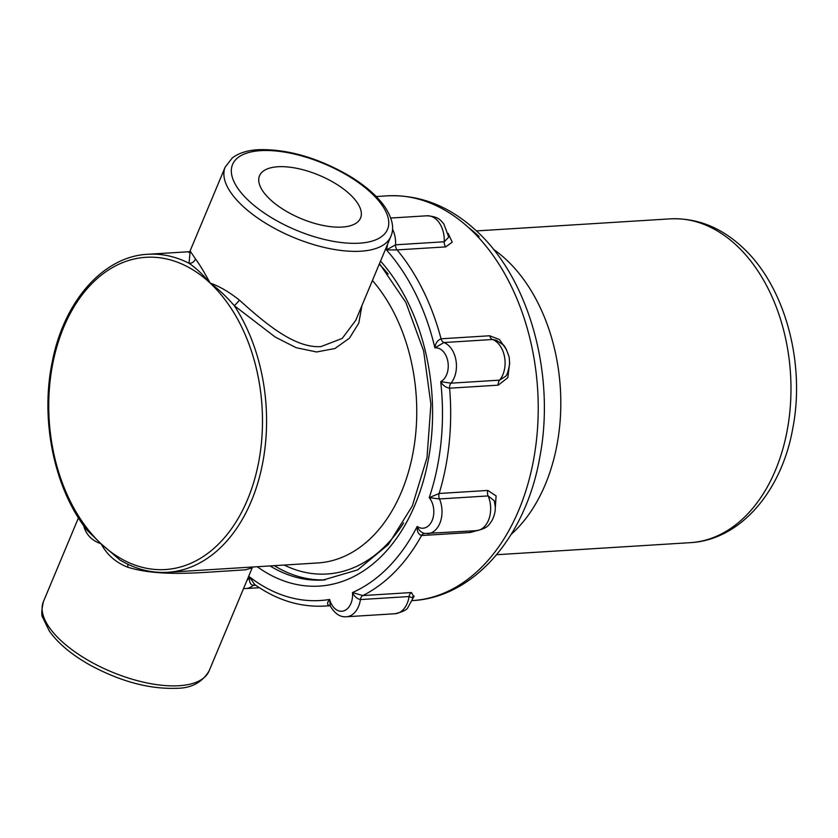 <?xml version="1.0" encoding="UTF-8"?>
<svg xmlns="http://www.w3.org/2000/svg" width="838" height="838" viewBox="0 0 838 838"><rect width="100%" height="100%" fill="white"/><g stroke="black" fill="none" stroke-linecap="round" stroke-linejoin="round"><path stroke-width="1.26" d="M78.447 517.874L43.419 601.611A89.802 38.517 22.7 0 0 83.329 657.411A89.802 38.517 22.7 0 0 179.028 685.725A89.802 38.517 22.7 0 0 209.102 670.913L252.248 567.766L245.419 569.84L227.025 571.003C200.691 572.501 159.136 576.994 127.701 567.2C115.822 562.549 106.95 554.735 101.084 543.778C91.918 540.657 86.136 534.728 83.737 525.981L83.653 525.604M190.111 250.918L195.453 258.911C199.36 264.064 204.252 272.12 210.149 283.076C219.284 286.198 229.036 291.886 239.417 300.13C265.342 323.416 294.484 348.262 320.881 346.618L342.239 338.405L355.804 320.231L390.864 236.389A89.802 38.517 -157.3 0 1 360.801 251.211A89.802 38.517 -157.3 0 1 265.091 222.887A89.802 38.517 -157.3 0 1 225.181 167.087L190.111 250.918L188.791 252.521L190.121 252.154M277.87 166.752A54.742 23.485 -157.3 0 1 336.227 184.025A54.742 23.485 -157.3 0 1 360.55 218.037A54.742 23.485 -157.3 0 1 342.218 227.067A54.742 23.485 -157.3 0 1 283.873 209.804A54.742 23.485 -157.3 0 1 259.539 175.781A54.742 23.485 -157.3 0 1 277.87 166.752M361.953 305.524L358.8 323.101L349.446 338.164L334.917 348.524L316.586 351.97L296.191 347.697L275.273 337.086L234.211 305.608C226.312 296.474 218.289 288.953 210.149 283.076C203.016 274.634 195.977 268.034 189.053 263.279L190.09 252.07M448.204 233.404L452.216 242.172L445.743 246.885L397.097 249.913L386.444 249.923L395.578 244.811L444.224 241.773L448.759 237.112L443.773 223.767C440.474 220.645 439.688 216.738 426.992 215.785A23.171 15.796 86.4 0 1 444.224 241.773A5.793 3.949 86.4 0 0 445.743 246.885M489.706 335.766A5.793 3.949 -93.6 0 0 491.372 338.741A5.793 3.949 -93.6 0 0 492.566 339.505A23.171 15.796 86.4 0 1 504.602 357.25A23.171 15.796 86.4 0 1 499.584 380.148L505.503 376.367C506.833 375.686 508.216 371.517 509.64 363.87L509.221 357.323C506.529 349.268 504.361 345.026 502.727 344.586L496.295 340.218L492.566 339.505L443.92 342.533L434.891 347.864C435.477 343.255 437.541 340.228 441.06 338.793L489.706 335.766L499.396 339.505L506.529 349.687M509.682 362.655L507.828 377.676L498.243 385.155L449.597 388.193C445.701 387.512 442.747 385.323 440.715 381.625L450.938 383.176L499.584 380.148A5.793 3.949 86.4 0 0 498.243 385.155M487.81 490.45A5.793 3.949 -93.6 0 0 488.114 495.928A23.171 15.796 86.4 0 1 476.267 530.684C488.753 528.16 489.046 524.19 491.927 520.691C496.169 512.343 495.185 506.76 495.195 506.288L494.263 500.736L488.114 495.928L439.468 498.956L429.224 497.657L439.154 493.477L487.81 490.45L496.096 495.887L495.248 508.509M476.927 530.632L470.212 532.507L421.566 535.534C418.309 534.298 416.853 531.261 417.198 526.411C418.822 530.36 421.42 532.748 424.992 533.565M411.489 592.539A5.793 3.949 -93.6 0 0 409.07 596.541A23.171 15.796 86.4 0 1 395.023 613.741C402.649 611.929 406.943 609.844 407.928 607.477L413.082 597.997L409.07 596.541L360.424 599.568C356.873 598.741 354.233 596.405 352.484 592.55L362.844 595.567L411.489 592.539L413.7 596.635M87.278 530.423L101.084 543.778L119.897 559.962C135.295 569.138 151.207 573.255 167.631 572.302L317.801 562.958A159.314 108.615 86.4 0 0 412.767 454.06A159.314 108.615 86.4 0 0 372.418 280.5M255.737 585.27L253.086 585.427C250.164 584.432 249.012 581.603 249.63 576.963L254.616 584.474C276.844 600.197 300.214 607.393 324.735 606.052L329.91 605.738M329.585 605.633L329.439 605.644C326.914 604.69 326.988 602.627 329.648 599.442L330.287 606.031C334.823 613.73 340.186 617.302 346.377 616.768L395.023 613.741M325.207 579.875A176.703 120.463 86.4 0 1 274.267 565.66M424.332 533.523L476.267 530.684M127.701 567.2A5.793 1.99 107.7 0 0 127.722 564.184M239.417 300.13A5.793 0.89 -48.6 0 1 234.211 305.608A159.314 108.615 86.4 0 1 260.209 474.193A159.314 108.615 86.4 0 1 167.631 572.302M195.453 258.911A5.793 5.196 -43 0 1 189.053 263.279A159.314 108.615 86.4 0 0 147.834 254.281L190.017 251.662M392.519 229.099A23.171 15.796 86.4 0 1 395.578 244.811A5.793 3.949 -93.6 0 0 397.097 249.913A202.765 138.239 86.4 0 1 441.06 338.793A5.793 3.949 -93.6 0 0 442.726 341.768A5.793 3.949 -93.6 0 0 443.92 342.533A23.171 15.796 86.4 0 1 455.956 360.277A23.171 15.796 86.4 0 1 450.938 383.176A5.793 3.949 -93.6 0 0 449.597 388.193A202.765 138.239 86.4 0 1 439.154 493.477A5.793 3.949 -93.6 0 0 439.468 498.956A23.171 15.796 86.4 0 1 427.621 533.722M260.681 150.641A83.999 36.034 22.7 0 0 248.708 200.732A83.999 36.034 22.7 0 0 359.408 243.188A83.999 36.034 22.7 0 0 371.381 193.096A83.999 36.034 22.7 0 0 260.681 150.641M479.147 236.546A193.107 131.65 -93.6 0 0 468.4 227.423M493.435 249.295A162.216 110.595 86.4 0 1 506.519 259.916A162.216 110.595 86.4 0 1 511.18 534.382M379.478 263.624L405.917 302.539L423.64 350.975L430.9 404.345L427.003 457.663L412.327 505.901L388.392 544.511L357.658 569.903L323.112 580.032A176.703 120.463 86.4 0 1 270.035 565.933M380.536 261.1A182.495 124.412 86.4 0 1 416.109 502.13A182.495 124.412 86.4 0 1 257.245 566.729M470.38 229.245A202.765 138.239 86.4 0 1 534.833 452.415A202.765 138.239 86.4 0 1 412.296 600.605C474.769 597.421 526.316 535.629 539.819 457.087C555.573 375.256 529.647 279.546 476.791 231.236C449.922 206.221 420.027 194.426 387.093 195.851A202.765 138.239 86.4 0 1 470.38 229.245M736.696 245.576A162.216 110.595 86.4 0 1 788.265 424.112A162.216 110.595 86.4 0 1 690.24 542.668C740.373 540.06 781.519 491.162 792.643 429.098C805.758 363.514 785.196 286.407 742.531 247.388C720.91 227.234 696.755 217.733 670.075 218.865A162.216 110.595 86.4 0 1 736.696 245.576M424.29 533.523A5.793 3.949 -93.6 0 0 421.566 535.534A202.765 138.239 86.4 0 1 362.844 595.567A5.793 3.949 -93.6 0 0 360.424 599.568A23.171 15.796 86.4 0 1 346.377 616.768M330.298 606.052L329.554 605.633A5.793 3.949 -93.6 0 0 329.439 605.644A202.765 138.239 86.4 0 1 324.735 606.052M210.149 283.076A156.423 106.646 86.4 0 1 247.535 499.595A156.423 106.646 86.4 0 1 101.084 543.778A156.423 106.646 86.4 0 1 63.698 327.26A156.423 106.646 86.4 0 1 210.149 283.076M387.376 244.738A17.378 11.847 86.4 0 1 386.444 249.923A196.972 134.29 86.4 0 1 434.891 347.864A17.378 11.847 86.4 0 1 447.89 361.702A17.378 11.847 86.4 0 1 440.715 381.625A196.972 134.29 86.4 0 1 429.224 497.657A17.378 11.847 86.4 0 1 432.167 520.429A17.378 11.847 86.4 0 1 417.198 526.411A196.972 134.29 86.4 0 1 352.484 592.55A17.378 11.847 86.4 0 1 343.643 610.912A17.378 11.847 86.4 0 1 329.648 599.442A196.972 134.29 86.4 0 1 249.63 576.963A17.378 11.847 86.4 0 1 246.927 580.493M379.237 264.19A170.9 116.513 86.4 0 1 388.151 274.036M403.654 522.891A170.9 116.513 86.4 0 1 284.176 565.053M254.867 584.652A5.793 3.949 -93.6 0 0 253.086 585.427A23.171 15.796 86.4 0 1 245.911 588.548L259.361 587.71M470.212 532.507A5.793 3.949 86.4 0 1 471.564 530.978M43.419 601.611C41.481 610.493 41.261 615.815 42.769 617.575L49.274 630.972C58.126 643.479 71.911 654.96 90.619 665.403C120.766 681.524 149.216 689.161 175.99 688.312C191.074 688.396 202.115 682.593 209.102 670.913M390.864 236.389C393.305 230.806 394.614 221.861 384.935 206.913C377.257 196.029 365.619 185.816 350.043 176.294C318.272 157.806 287.696 148.944 258.303 149.688C247.451 150.295 238.778 153.04 232.304 157.932L225.181 167.087M496.62 554.725L690.24 542.668M376.231 196.532L387.093 195.851M476.455 230.921L670.075 218.865M147.834 254.281C103.378 256.292 63.95 301.188 52.291 361.702C39.983 419.901 54.271 489.088 87.278 530.433M390.78 218.037L426.992 215.785M243.586 588.496L245.911 588.548M412.558 596.928L414.192 596.08L413.082 597.997M252.248 567.766L252.678 567.012"/></g></svg>
